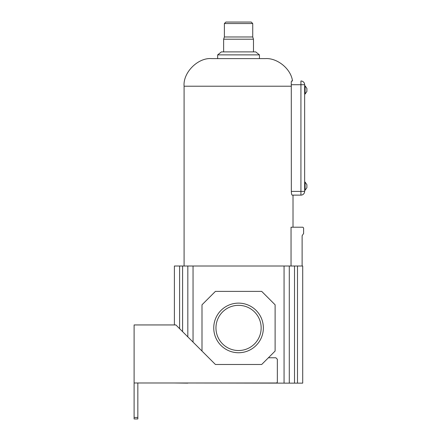 <?xml version="1.0" encoding="UTF-8"?>
<svg xmlns="http://www.w3.org/2000/svg" width="441" height="441" viewBox="0 0 441 441"><rect width="100%" height="100%" fill="white"/><g stroke="black" fill="none" stroke-linecap="round" stroke-linejoin="round"><path stroke-width="0.66" d="M184.09 86.21C182.861 72.556 198.037 57.374 211.697 58.609L265.41 58.609C276.959 57.799 290.845 68.487 292.515 80.99L291.639 80.99C291.281 81.205 291.165 82.445 291.292 84.716L291.336 191.405L300.922 191.405L300.922 84.716L291.292 84.716L291.336 86.21L184.09 86.21L184.09 266.011M292.058 195.104L300.922 195.131L300.922 191.405L304.654 191.405L304.654 84.716L300.922 84.716L300.922 80.99A3.732 3.732 0 0 1 304.654 84.716A3.732 3.732 0 0 0 300.922 80.99M293.017 227.214L293.017 195.131L300.922 195.131A3.732 3.732 0 0 0 304.654 191.405A3.732 3.732 0 0 1 300.922 195.131M292.146 195.131C291.694 194.933 291.424 193.687 291.336 191.405M291.038 266.011L291.038 227.214L302.862 227.214L303.612 227.958L303.612 233.482L302.118 235.72L302.118 266.011M182.602 331.66L182.602 266.011L174.393 266.011L174.393 324.945M182.602 266.011L302.713 266.011L302.713 383.141L294.511 383.141L294.511 266.011M202 351.058L215.429 364.487L261.684 364.487L275.112 351.058L275.112 304.803L261.684 291.374L215.429 291.374L202 304.803L202 351.058L175.887 324.945L134.108 324.945L134.108 382.992L276.601 382.992L277.35 382.242L277.35 359.266L275.857 357.772L268.398 357.772M137.84 382.992L137.84 418.95L134.108 418.95L134.108 382.992M289.285 266.011L289.285 383.141L187.822 382.992M187.822 336.885L187.822 266.011M289.285 383.141L294.511 383.141M174.393 382.992L187.822 383.141M213.747 327.933A24.806 24.806 0 0 0 238.553 352.739A24.806 24.806 0 0 0 263.36 327.933A24.806 24.806 0 0 0 238.553 303.127A24.806 24.806 0 0 0 213.747 327.933M261.155 327.933A22.601 22.601 0 0 0 238.553 305.332A22.601 22.601 0 0 0 215.958 327.933A22.601 22.601 0 0 0 238.553 350.529A22.601 22.601 0 0 0 261.155 327.933M217.667 54.877L259.446 54.877L255.714 51.895L221.393 51.895L217.667 54.877L217.667 58.609M259.446 54.877L259.446 58.609M224.381 23.544L252.732 23.544L251.238 22.05L225.869 22.05L224.381 23.544L224.381 36.972L223.631 39.21L223.631 51.895M223.631 39.21L253.476 39.21L253.476 51.895M224.381 36.972L252.732 36.972L253.476 39.21M252.732 23.544L252.732 36.972M304.654 182.078L305.1 182.078L305.1 190.286L304.654 190.286M305.1 182.078L306.892 184.691L306.892 187.673L305.1 190.286M304.654 94.043L305.1 94.043L305.1 85.835L304.654 85.835M305.1 94.043L306.892 91.43L306.892 88.448L305.1 85.835M193.048 342.106L193.048 266.011M284.065 383.141L284.065 266.011M179.614 328.677L179.614 266.011M297.493 383.141L297.493 266.011M137.84 417.456L134.108 417.456"/></g></svg>
